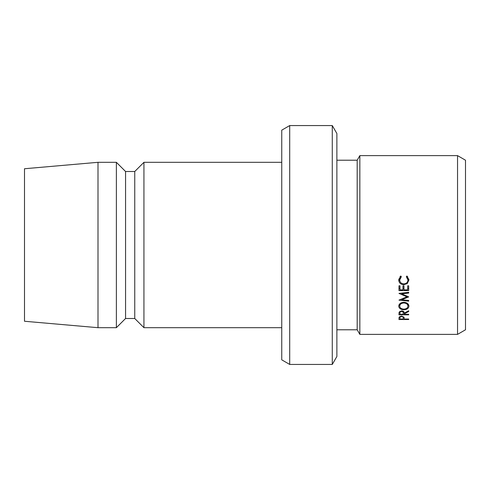 <?xml version="1.0" encoding="UTF-8"?>
<svg xmlns="http://www.w3.org/2000/svg" width="490" height="490" viewBox="0 0 490 490"><rect width="100%" height="100%" fill="white"/><g stroke="black" fill="none" stroke-linecap="round" stroke-linejoin="round"><path stroke-width="0.73" d="M457.544 155.624L465.5 160.218L465.5 329.782L457.544 334.376L457.544 155.624L359.844 155.624L359.844 334.376L457.544 334.376M336.875 329.782L357.192 329.782L357.192 160.218L359.844 155.624M332.281 125.563L336.875 133.519L336.875 356.481L332.281 364.438L332.281 125.563L289.706 125.563L289.706 364.438L332.281 364.438M289.706 364.438L281.75 359.844L281.75 130.156L289.706 125.563M143.938 162.312L134.75 171.5L134.75 318.5L143.938 327.688L143.938 162.312L281.75 162.312M134.75 318.5L125.563 318.5L125.563 171.5L116.375 162.312L98 162.312L98 327.688L24.5 321.256L24.5 168.744L98 162.312M125.563 318.5L116.375 327.688L116.375 162.312M408.691 301.142L398.97 300.137L406.951 296.824L398.97 293.406L408.691 292.316L408.691 293.057L401.696 293.835L408.691 296.897L401.684 299.727L408.691 300.456L408.691 301.142L408.691 300.456M408.691 293.057L408.691 292.316M398.97 285.811L399.969 285.811L399.969 289.86L402.958 289.86L402.958 285.811L403.956 285.811L403.956 289.86L407.698 289.86L407.698 285.811L408.691 285.811L408.691 290.607L398.97 290.607L398.97 285.811M404.207 313.833L404.207 314.286L408.691 314.286L408.691 314.831L398.97 314.831L399.105 312.167L401.573 310.862C403.454 311.052 404.33 311.812 404.207 313.141L408.691 310.776L408.691 311.499L404.207 313.833L404.207 313.141M403.827 302.299C406.951 302.532 408.66 303.806 408.942 306.115C408.678 308.357 406.994 309.57 403.876 309.754C400.747 309.6 399.032 308.406 398.719 306.17C398.964 303.831 400.667 302.538 403.827 302.299L403.827 302.967C401.279 303.188 399.907 304.247 399.718 306.14C399.926 307.99 401.31 308.988 403.87 309.147C406.394 308.982 407.747 307.977 407.943 306.14C407.778 304.229 406.406 303.169 403.827 302.967M401.341 276.715L399.718 279.992C399.889 282.387 401.261 283.698 403.84 283.912C406.437 283.679 407.809 282.356 407.943 279.937L406.326 276.715L406.902 275.999L408.942 279.931L407.245 283.588L403.778 284.696C400.624 284.433 398.94 282.853 398.719 279.943L400.753 275.999L401.341 276.715M398.97 318.457L399.117 317.171L401.579 316.056L404.048 317.22L404.207 319.039L408.691 319.039L408.691 319.529L398.97 319.529L398.97 318.457L398.97 319.529M408.691 319.529L408.691 319.039M401.579 316.583C400.355 316.699 399.816 317.183 399.969 318.028L399.969 319.039L403.209 319.039L403.227 318.071C403.386 317.208 402.841 316.712 401.579 316.583L401.579 316.056M399.969 318.028L399.969 316.375M400.067 276.581L399.718 279.992M407.943 279.937L407.607 276.599M408.862 279.024L407.784 281.131M407.245 283.588L407.245 282.252M403.778 284.696L403.778 283.912M399.871 281.082L398.805 279.037M408.47 304.492L407.943 305.074M403.876 309.754L403.876 309.147M399.718 305.08L399.191 304.498M407.943 303.849L407.943 306.14M399.718 303.849L399.718 306.14M408.691 311.499L408.691 310.776M408.691 314.831L408.691 314.286M403.227 311.242L403.221 313.141C403.38 312.161 402.829 311.597 401.567 311.444L401.567 310.862M398.97 314.831L398.97 313.6M401.567 311.444C400.336 311.591 399.803 312.148 399.969 313.116L399.969 314.286L403.209 314.286L403.221 311.242M399.969 313.116L399.969 311.224M399.969 287.55L399.969 285.811M402.958 287.55L402.958 285.811M403.956 287.55L403.956 285.811M407.698 287.55L407.698 285.811M408.691 288.267L407.698 288.267M403.956 288.267L402.958 288.267M399.969 288.267L398.97 288.267M401.684 298.961L401.684 299.727M401.696 293.1L401.696 293.835M406.951 296.021L406.951 296.824M357.192 160.218L336.875 160.218M134.75 171.5L125.563 171.5M116.375 327.688L98 327.688M281.75 327.688L143.938 327.688M357.192 329.782L359.844 334.376"/></g></svg>
